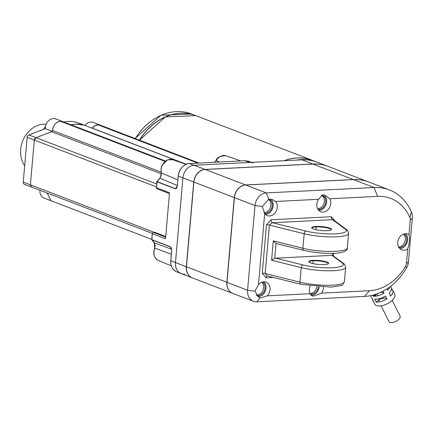 <?xml version="1.0" encoding="UTF-8"?>
<svg xmlns="http://www.w3.org/2000/svg" width="434" height="434" viewBox="0 0 434 434"><rect width="100%" height="100%" fill="white"/><g stroke="black" fill="none" stroke-linecap="round" stroke-linejoin="round"><path stroke-width="0.65" d="M63.18 121.775A8.675 6.982 111 0 0 62.854 121.639A8.675 6.982 111 0 0 60.489 121.27A8.675 6.982 111 0 0 52.536 130.482A8.675 6.982 111 0 0 52.536 130.488C53.246 125.1 55.894 122.03 60.489 121.281L62.854 121.65L165.468 161.025M70.975 124.764L75.565 124.14L83.626 125.03L85.71 125.724A37.183 29.93 111 0 0 75.565 124.124A37.183 29.93 111 0 0 70.959 124.759M186.246 164.215L92.214 128.133L94.878 125.768L97.986 124.818L100.357 125.193A8.675 6.982 111 0 0 97.992 124.808A8.675 6.982 111 0 0 92.209 128.122A8.675 6.982 111 0 0 92.154 128.198A1.237 0.998 -69 0 0 92.209 128.122M151.743 239.378L51.131 200.774L47.062 192.984A8.675 6.982 111 0 0 47.056 193.027M161.074 172.135L52.536 130.488L51.689 131.741L36.006 137.67A2.479 1.996 111 0 0 34.319 140.057L30.402 184.813A2.479 1.996 111 0 0 30.402 184.824L34.319 140.068L36.006 137.67L46.205 133.813M154.341 232.385L30.402 184.824L31.568 187.038L152.285 233.356M100.683 125.312A8.675 6.982 111 0 0 100.357 125.176L93.212 122.437A8.675 6.982 111 0 0 90.847 122.068A8.675 6.982 111 0 0 85.021 125.448M86.388 125.979A37.183 29.93 111 0 0 85.715 125.714L78.57 122.974A37.183 29.93 111 0 0 68.426 121.384A37.183 29.93 111 0 0 63.814 122.019M62.854 121.639L55.715 118.9A8.675 6.982 111 0 0 53.344 118.531A8.675 6.982 111 0 0 45.391 128.686L28.866 134.92A2.479 1.996 111 0 0 27.174 137.318L23.262 182.074A2.479 1.996 111 0 0 24.423 184.287A2.479 1.996 111 0 0 24.543 184.325M39.917 190.244A8.675 6.982 111 0 0 43.991 198.023L50.811 200.638M52.232 131.312L45.391 128.686M52.536 130.488A1.237 0.998 -69 0 1 51.689 131.73L36.006 137.659L156.593 183.94M275.568 201.468L272.362 199.515L268.809 199.211L262.32 206.438L264.686 213.588A8.43 6.787 111 0 0 267.284 215.627A8.43 6.787 111 0 0 269.585 215.986A8.43 6.787 -69 0 0 276.545 210.425A8.43 6.787 -69 0 0 275.568 201.468L318.567 199.309A8.43 6.787 111 0 0 320.764 211.738A8.43 6.787 111 0 0 323.064 212.096A8.43 6.787 111 0 0 329.677 207.289A8.43 6.787 111 0 0 329.856 198.745L325.153 195.365L322.581 194.904L318.567 199.309M270.583 199.076A8.43 6.787 111 0 1 272.677 208.168A8.43 6.787 111 0 1 265.467 214.401A8.43 6.787 -69 0 1 265.391 214.407M260.183 297.773L261.149 297.795L267.306 295.852A8.43 6.787 111 0 0 266.129 282.171A8.43 6.787 111 0 0 263.829 281.812A8.43 6.787 111 0 0 258.463 284.72L254.91 291.143L259.022 297.502L260.183 297.773L256.798 301.82A12.396 9.977 -69 0 1 253.413 301.294A12.396 9.977 -69 0 1 247.592 290.238L255.002 205.532L262.32 206.438M263.905 281.807A8.43 6.787 111 0 1 265.337 290.845A8.43 6.787 111 0 1 258.268 296.688A8.43 6.787 -69 0 1 257.633 296.682M405.481 233.742A8.43 6.787 111 0 0 398.005 240.919A8.43 6.787 111 0 0 401.743 249.843A8.43 6.787 111 0 0 404.043 250.201A8.43 6.787 111 0 0 407.738 248.845C409.582 242.818 409.989 238.114 408.969 234.74A8.43 6.787 111 0 0 407.781 234.105A8.43 6.787 111 0 0 405.481 233.742M405.557 233.742A8.43 6.787 111 0 1 406.989 242.78A8.43 6.787 111 0 1 399.92 248.622A8.43 6.787 -69 0 1 399.844 248.622M398.911 247.467A7.313 5.886 111 0 0 400.018 247.532A7.313 5.886 111 0 0 406.354 241.857A7.313 5.886 111 0 0 404.087 233.975M370.506 295.673L371.298 297.263A11.154 5.327 153.5 0 0 371.922 298.066L373.381 300.99A11.154 5.327 153.5 0 1 372.757 300.187L374.705 304.082A11.154 5.327 153.5 0 0 390.866 301.473A11.154 5.327 -26.5 0 0 394.669 294.122L392.721 290.227A11.154 5.327 153.5 0 1 390.589 296.08L389.13 293.156A11.154 5.327 -26.5 0 0 391.262 287.303L390.714 286.201M391.533 288.279L392.103 289.418A11.154 5.327 153.5 0 1 392.721 290.227M389.884 286.825A11.154 5.327 153.5 0 1 387.671 290.232L386.976 288.849M381.117 305.834L388.962 321.551A6.195 2.962 -26.5 0 0 389.954 322.381A6.195 2.962 153.5 0 0 396.936 320.813A6.195 2.962 153.5 0 0 400.05 316.017L392.211 300.301M379.175 301.934A6.195 2.962 153.5 0 1 379.142 301.869A6.195 2.962 153.5 0 1 379.956 299.026M323.764 194.98A8.43 6.787 111 0 1 326.222 204.072A8.43 6.787 111 0 1 318.947 210.517A8.43 6.787 -69 0 1 318.871 210.517M317.932 209.362A7.313 5.886 111 0 0 319.039 209.427A7.313 5.886 111 0 0 325.527 203.204A7.313 5.886 111 0 0 322.288 195.457A7.313 5.886 111 0 0 321.231 195.186M310.082 286.044A8.43 6.787 111 0 0 310.31 293.693L311.704 295.809L313.733 296.064L321.594 293.129A8.43 6.787 111 0 0 323.39 287.194M319.196 286.988A8.43 6.787 111 0 1 311.536 295.218A8.43 6.787 -69 0 1 310.798 295.212M310.31 294.024A7.313 5.886 111 0 0 311.628 294.133A7.313 5.886 111 0 0 318.285 286.923M256.38 295.294A7.313 5.886 111 0 0 258.36 295.597A7.313 5.886 111 0 0 264.702 289.928A7.313 5.886 111 0 0 262.429 282.046M258.36 295.597L256.988 295.071A7.313 5.886 -69 0 1 256.228 295.049M324.214 264.572A9.955 1.98 5 0 0 328.603 263.384A9.955 1.98 5 0 0 323.585 261.138A9.955 1.98 5 0 0 313.18 260.34A9.955 1.98 5 0 0 308.78 261.653A9.955 1.98 5 0 0 314.086 263.829A9.955 1.98 5 0 0 324.214 264.572M327.176 230.693A9.955 1.98 5 0 0 331.565 229.505A9.955 1.98 5 0 0 326.547 227.253A9.955 1.98 5 0 0 316.147 226.461A9.955 1.98 5 0 0 311.742 227.769A9.955 1.98 5 0 0 317.053 229.949A9.955 1.98 5 0 0 327.176 230.693M264.317 213.224A7.313 5.886 111 0 0 265.559 213.316A7.313 5.886 111 0 0 272.047 207.089A7.313 5.886 111 0 0 268.803 199.347A7.313 5.886 111 0 0 268.603 199.277M265.559 213.316L264.187 212.785A7.313 5.886 -69 0 1 263.932 212.796M264.187 212.785A7.313 5.886 111 0 0 270.49 207.23A7.313 5.886 111 0 0 268.418 199.336M305.959 231.078L272.351 222.707L269.422 225.089L304.18 233.752A27.266 5.43 5 0 0 336.556 236.79A27.266 5.43 -175 0 0 348.616 233.373L347.694 230.611L346.538 229.532A2.479 2.311 126.4 0 0 345.274 229.109A24.792 4.937 -175 0 1 335.395 233.845A24.792 4.937 -175 0 1 305.959 231.078A2.479 1.514 104 0 0 304.18 233.752L302.91 248.27A27.266 5.43 5 0 0 335.287 251.313A27.266 5.43 -175 0 0 347.346 247.89L348.616 233.373M276.019 243.485L273.279 240.892L271.586 260.248L274.733 258.208L276.019 243.485L276.626 243.555M271.586 260.248L301.212 267.632A27.266 5.43 -175 0 0 333.594 270.675A27.266 5.43 5 0 0 345.648 267.252L344.726 264.49L343.571 263.416L332.428 255.317L274.733 258.208M346.538 229.532L333.54 219.935L332.52 219.685L272.351 222.707A2.479 1.383 87.1 0 1 271.19 219.761L266.476 224.812A2.479 0.494 5 0 1 269.422 225.089L265.185 273.496L267.013 275.861L300.914 284.308A2.479 1.514 104 0 1 299.943 282.154A27.266 5.43 -175 0 0 332.325 285.192A27.266 5.43 5 0 0 344.379 281.774L345.648 267.252M335.232 221.188L331.354 216.74A2.479 1.383 -92.9 0 0 332.52 219.685L345.274 229.109M267.219 275.91A2.479 1.383 -92.9 0 0 266.107 277.841L273.48 277.472M256.988 295.071A7.313 5.886 111 0 0 263.107 290.042A7.313 5.886 111 0 0 261.924 282.209M311.628 294.133L310.256 293.606A7.313 5.886 111 0 0 316.858 286.809M319.039 209.427L317.672 208.9A7.313 5.886 111 0 0 324.041 203.117A7.313 5.886 111 0 0 321.578 195.251M374.216 296.254L375.736 295.049L376.256 296.091M375.584 294.339A6.195 2.962 -26.5 0 0 375.736 295.049L375.736 295.049M376.983 293.851L377.775 295.435A6.195 2.962 -26.5 0 0 377.499 295.847M380.737 292.299L381.415 292.559A6.195 2.962 153.5 0 1 381.942 292.31M381.415 292.559L381.182 292.093M391.213 290.124L392.103 289.418M372.703 295.174L373.213 296.2L375.551 294.35M381.269 292.049L384.03 293.107L383.054 291.149M379.945 299.026A6.195 2.962 -26.5 0 0 384.068 297.849L386.944 298.955L385.49 296.031A11.154 5.327 153.5 0 1 374.667 299.124L376.126 302.042L379.945 299.026L379.717 298.576M384.068 297.849L383.667 297.046M386.944 298.955A11.154 5.327 153.5 0 1 376.126 302.042M384.03 293.107A11.154 5.327 153.5 0 1 373.213 296.2M372.757 300.187A11.154 5.327 153.5 0 1 372.491 299.205M232.743 293.362A12.396 9.977 -69 0 1 232.673 293.335L192.295 277.841A12.396 9.977 -69 0 1 186.474 266.785L193.884 182.079A12.396 9.977 -69 0 1 205.206 169.466L312.979 164.057A55.774 44.892 -69 0 1 328.202 166.434L368.58 181.927A55.774 44.892 -69 0 1 368.645 181.954M232.673 293.335A12.396 9.977 -69 0 1 226.852 282.279L234.262 197.573A12.396 9.977 -69 0 1 245.584 184.96L353.357 179.551A55.774 44.892 -69 0 1 368.58 181.927M389.314 189.886L368.716 181.982A55.774 44.892 111 0 0 353.498 179.605L245.72 185.009L266.324 192.913L374.097 187.51A55.774 44.892 -69 0 1 389.314 189.886A55.774 44.892 -69 0 1 411.378 211.928A12.396 9.977 -69 0 1 412.3 218.09L408.481 261.718A12.396 9.977 -69 0 1 406.474 268.022A55.774 44.892 -69 0 1 364.571 296.417L256.798 301.82M253.413 301.294L232.814 293.389A12.396 9.977 -69 0 1 226.987 282.328L234.398 197.627A12.396 9.977 -69 0 1 245.72 185.009M407.738 248.845L406.446 263.606A4.958 3.993 -69 0 1 405.638 266.129A48.342 38.908 -69 0 1 369.329 290.737L321.594 293.129M398.645 247.006A7.313 5.886 111 0 0 404.765 241.971A7.313 5.886 111 0 0 403.577 234.143M329.856 198.745L377.585 196.352A48.342 38.908 -69 0 1 409.891 217.515A4.958 3.993 -69 0 1 410.26 219.978L408.969 234.74M268.809 199.211L266.324 192.913A12.396 9.977 111 0 0 255.002 205.532L234.398 197.627M310.31 293.693L267.306 295.852M258.463 284.72L264.686 213.588M139.395 140.171A55.774 44.892 111 0 1 180.473 113.198A55.774 44.892 -69 0 1 195.663 115.58A55.774 44.892 -69 0 1 195.734 115.607M328.131 166.406A55.774 44.892 111 0 0 328.061 166.385A55.774 44.892 111 0 0 312.843 164.003L205.07 169.412A12.396 9.977 111 0 0 193.748 182.025L186.338 266.731A12.396 9.977 111 0 0 192.159 277.787A12.396 9.977 111 0 0 192.229 277.814M328.061 166.385L317.211 162.218A55.774 44.892 111 0 0 301.993 159.842L194.22 165.245A12.396 9.977 111 0 0 182.898 177.864L175.488 262.565A12.396 9.977 111 0 0 181.309 273.626A12.396 9.977 111 0 0 184.689 274.152M296.444 160.119A55.774 44.892 111 0 1 301.337 159.576A55.774 44.892 111 0 1 316.527 161.958L312.404 160.374A55.774 44.892 111 0 0 284.313 160.726M171.728 251.064L170.481 246.783L171.62 249.143M253.027 162.994A12.396 9.977 111 0 0 249.648 162.468L194.22 165.245A12.396 9.977 111 0 0 182.898 177.864L175.488 262.565A12.396 9.977 111 0 0 181.309 273.626L176.638 271.83A12.396 9.977 111 0 1 170.817 260.774L170.812 260.72M170.481 246.783L151.938 239.671L152.247 233.563L151.775 239.563M154.515 232.412A1.237 0.694 87.1 0 1 154.683 232.369A1.237 0.694 87.1 0 1 154.851 232.396A1.237 0.998 -69 0 1 155.188 232.45L165.701 236.481M193.748 182.025L178.228 176.068L177.381 185.719L176.454 188.416L175.618 188.73L157.075 181.613L156.479 187.738L169.526 192.745L165.506 238.727L152.459 233.72A1.237 0.998 111 0 1 153.587 232.456L154.851 232.396L165.696 236.557M205.07 169.412L189.468 163.547L244.868 160.726L248.346 161.198L251.416 162.376M189.549 163.455A12.396 9.977 -69 0 0 178.228 176.068L177.387 185.66M176.454 188.421L177.186 186.929M46.14 124.352A24.792 19.953 111 0 0 43.324 124.26A24.792 19.953 111 0 0 23.252 139.71A24.792 19.953 111 0 0 24.7 165.647M43.709 129.321L43.633 128.692L45.505 126.652M165.001 161.383L60.489 121.281M197.839 163.135L97.986 124.818M161.377 173.828L51.689 131.741M156.332 186.886L34.319 140.068M36.011 137.659L28.866 134.92M34.319 140.057L27.174 137.318M30.402 184.813L23.262 182.074M312.919 263.59L313.164 260.834A9.917 1.975 -175 0 1 328.495 263.59M313.164 260.834A9.917 1.975 5 0 0 308.851 261.87M343.571 263.416A2.479 2.311 126.4 0 0 342.312 262.988A24.792 4.937 -175 0 1 332.433 267.729A24.792 4.937 -175 0 1 302.997 264.962A2.479 1.514 -76 0 0 301.212 267.632L299.943 282.154L265.185 273.496A2.479 0.494 5 0 0 262.244 273.219L266.107 277.841M315.887 229.705L316.126 226.949A9.917 1.975 5 0 0 311.818 227.991M316.126 226.949A9.917 1.975 -175 0 1 331.457 229.705M302.997 264.962L275.357 258.078M331.82 255.246L342.312 262.988M332.607 253.32L332.428 255.317M273.279 240.892L302.91 248.27A2.479 1.514 -76 0 0 303.881 250.423C321.138 254.237 347.873 255.338 347.346 247.89M266.476 224.812L262.244 273.219M331.354 216.74L271.19 219.761M312.979 164.057L353.357 179.551M205.206 169.466L245.584 184.96M193.884 182.079L234.262 197.573M186.474 266.785L226.852 282.279M353.498 179.605L374.097 187.51L377.585 196.352M406.474 268.022L405.638 266.129M369.329 290.737L364.571 296.417M408.481 261.718L406.446 263.606M412.3 218.09L410.26 219.978M411.378 211.928L409.891 217.515M226.987 282.328L247.592 290.238L254.91 291.143M135.055 138.506L160.954 115.249L191.54 113.996A55.774 44.892 111 0 0 176.35 111.619A55.774 44.892 -69 0 0 135.272 138.587M186.338 266.731L170.817 260.774L171.658 251.129M312.843 164.003L301.993 159.842M139.531 140.225A55.774 44.892 -69 0 1 195.799 115.628L165.376 116.909L139.488 140.204M283.993 160.743A55.774 44.892 -69 0 1 312.268 160.32A55.774 44.892 -69 0 1 312.334 160.347L195.799 115.628M171.631 249.23L154.412 242.899L154.634 248.004C152.703 253.744 153.967 257.904 158.421 260.481A9.906 7.975 -69 0 1 154.851 248.074L171.343 254.221M171.284 247.906L170.524 246.951L151.981 239.839L154.412 242.899A1.237 0.662 141.5 0 1 154.244 242.774A1.237 0.662 141.5 0 1 154.162 242.584M165.647 237.083L153.587 232.456A1.237 0.694 -92.9 0 0 153.424 232.429L152.247 233.563M249.648 162.468L244.868 160.726M214.759 162.294L216.148 160.645L219.734 162.045M214.477 162.305L216.148 160.645A9.906 7.975 -69 0 1 226.201 155.811L240.702 160.895M177.853 179.806L161.421 173.003A1.237 0.488 165.5 0 1 161.22 172.813L161.079 168.278L162.061 165.213L167.437 159.907L172.721 159.701A9.906 7.975 111 0 0 163.944 162.696A9.906 7.975 111 0 0 161.421 173.003L160.065 178.282L177.36 185.502M177.094 187.081L175.542 188.904L156.999 181.786M189.517 163.45C183.354 164.405 179.578 168.604 178.184 176.041L178.293 176.009M177.381 185.719L175.542 188.904M157.075 181.613L160.065 178.282A1.237 0.315 41.9 0 0 159.793 178.271L161.188 175.634L161.22 172.819M156.273 187.58L157.065 188.844A1.237 0.998 111 0 1 156.479 187.738L156.788 181.7M85.71 125.724L186.143 164.258M100.357 125.193L199.081 163.07M31.394 186.962L24.423 184.287M344.379 281.774C340.397 286.196 347.9 284.389 331.071 287.145L300.914 284.308M333.675 253.277L333.442 255.935M276.1 243.507L303.881 250.423M267.355 275.894L267.013 275.861M191.54 113.996L195.663 115.58M316.527 161.958L316.869 162.088M192.159 277.787L181.309 273.626M158.421 260.481L171.305 265.863M171.218 247.646L170.931 247.277M176.638 271.83C172.39 269.688 170.432 265.993 170.774 260.742L171.62 251.096M154.683 232.369L153.424 232.429M156.848 181.553L159.793 178.271M172.721 159.701L185.964 164.34M226.201 155.811C220.336 155.708 216.908 157.309 215.915 160.602M169.455 193.597L157.065 188.844M154.634 248.004L155.122 245.85L154.802 243.762L151.824 239.731"/></g></svg>

